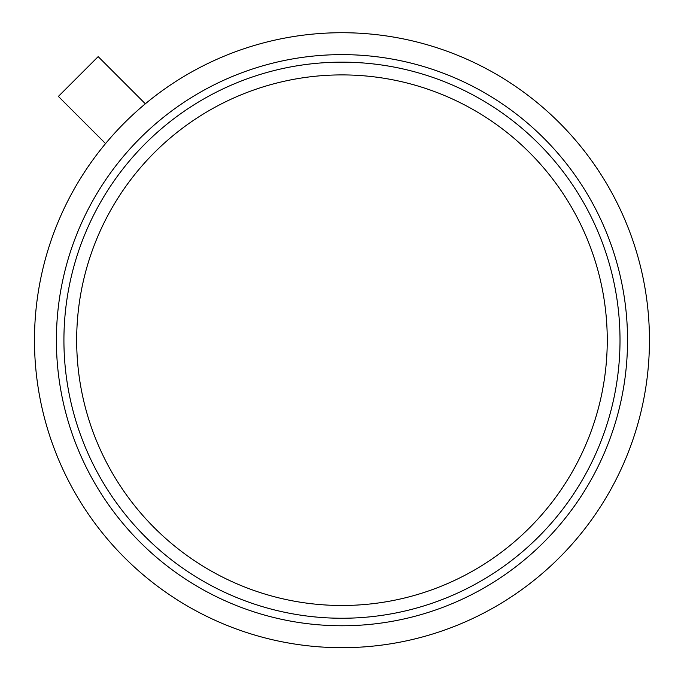 <?xml version="1.0" encoding="UTF-8"?>
<svg xmlns="http://www.w3.org/2000/svg" width="681" height="681" viewBox="0 0 681 681"><rect width="100%" height="100%" fill="white"/><g stroke="black" fill="none" stroke-linecap="round" stroke-linejoin="round"><path stroke-width="1.02" d="M58.387 96.413L98.175 56.625L145.342 103.801A307.48 307.48 0 0 0 105.564 143.58L58.387 96.413M105.564 143.58A307.48 307.48 0 0 0 412.439 639.502A307.48 307.48 0 0 0 617.139 202.998A307.48 307.48 0 0 0 145.342 103.801M63.92 340.202A278.044 278.044 0 0 0 480.99 580.995A278.044 278.044 0 0 0 480.99 99.409A278.044 278.044 0 0 0 63.92 340.202A278.044 278.044 0 0 0 480.99 580.995A278.044 278.044 0 0 0 480.99 99.409A278.044 278.044 0 0 0 63.92 340.202M56.395 340.202A285.569 285.569 0 0 0 484.753 587.507A285.569 285.569 0 0 0 484.753 92.888A285.569 285.569 0 0 0 56.395 340.202M76.672 340.202A265.292 265.292 0 0 0 474.614 569.946A265.292 265.292 0 0 0 474.614 110.45A265.292 265.292 0 0 0 76.672 340.202"/></g></svg>
